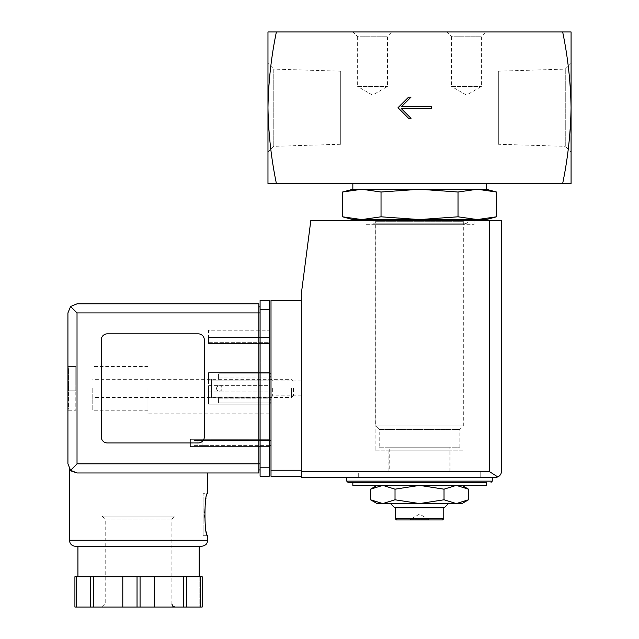 <?xml version="1.0" encoding="UTF-8"?>
<svg xmlns="http://www.w3.org/2000/svg" width="639" height="639" viewBox="0 0 639 639"><rect width="100%" height="100%" fill="white"/><g stroke="black" fill="none" stroke-linecap="round" stroke-linejoin="round"><path stroke-width="0.48" stroke-dasharray="3.19 2.4" d="M382.777 485.384L419.519 485.384L377.09 485.384L382.777 485.384L395.022 489.178L419.519 485.384L456.27 485.384L419.519 485.384L444.025 489.178L456.27 485.384L468.523 489.178M456.27 485.384L461.957 485.384L456.27 485.384M389.215 447.196L449.832 447.196L389.215 447.196L389.215 471.446L449.832 471.446L389.215 471.446M486.207 219.568L477.269 219.568L458.019 216.805L419.519 219.568L381.028 216.805L361.778 219.568L342.528 216.805M477.269 219.568L352.84 219.568M379.207 447.196L459.832 447.196L379.207 447.196L379.207 429.408L459.832 429.408L379.207 429.408L375.78 425.981L463.267 425.981L375.78 425.981M375.333 425.981L463.714 425.981L375.333 425.981L375.333 221.693L463.714 221.693L375.333 221.693L371.467 220.479M373.208 219.568L465.839 219.568L373.208 219.568M381.028 192.019L419.519 189.256L361.778 189.256L381.028 192.019L381.028 216.805M458.019 192.019L477.269 189.256L419.519 189.256L458.019 192.019L458.019 216.805M486.207 189.256L477.269 189.256L496.519 192.019M498.332 144.262L498.332 71.185L498.332 144.262L565.267 146.355L565.267 69.1L565.267 146.355L571.074 152.154L571.074 63.293L571.074 152.154M340.715 71.185L340.715 144.262L340.715 71.185L273.78 69.1L273.78 146.355L273.78 69.1L267.973 63.293L267.973 152.154L267.973 63.293M571.074 107.727L571.074 183.497L562.663 183.497C567.823 158.688 570.627 133.431 571.074 107.727C570.627 82.032 567.823 56.767 562.663 31.95L571.074 31.95L571.074 107.727M276.383 183.497C271.224 158.68 268.42 133.423 267.973 107.727L267.973 31.95L276.383 31.95C271.224 56.759 268.42 82.024 267.973 107.727L267.973 183.497L562.663 183.497M352.84 31.95L392.242 31.95L352.84 31.95L357.64 36.75L387.45 36.75L357.64 36.75L357.64 86.505L387.45 86.505L357.64 86.505L372.545 95.115L387.45 86.505L387.45 36.75L392.242 31.95M446.805 31.95L486.207 31.95L446.805 31.95L451.597 36.75L481.407 36.75L451.597 36.75L451.597 86.505L481.407 86.505L451.597 86.505L466.502 95.115L481.407 86.505L481.407 36.75L486.207 31.95M562.663 31.95L276.383 31.95M352.84 183.497L486.207 183.497L352.84 183.497M361.778 189.256L352.84 189.256M486.207 485.384L352.84 485.384M347.991 482.357L352.84 482.357M346.777 477.509L492.27 477.509L346.777 477.509M358.295 477.509L480.752 477.509L358.295 477.509L358.295 471.446L480.752 471.446L358.295 471.446L480.752 471.446L358.295 471.446L358.295 477.509L480.752 477.509L358.295 477.509M444.025 489.178L444.025 499.786L419.519 503.572L395.022 499.786L382.777 503.572L370.524 499.786M395.022 489.178L395.022 499.786M461.957 503.572L456.27 503.572L444.025 499.786M428.617 519.938L428.617 519.331L419.519 514.083L410.43 519.331L428.617 519.331L410.43 519.331L410.43 519.938L428.617 519.938L410.43 519.938M442.555 519.938L396.484 519.938M443.77 518.724L395.277 518.724M395.277 507.813L443.77 507.813L395.277 507.813M444.257 507.813L394.79 507.813M390.549 503.572L448.498 503.572L390.549 503.572M456.27 503.572L377.09 503.572M431.644 108.638L431.644 106.817L401.34 106.817L411.037 97.12L408.609 97.12L398.001 107.727L408.609 118.335L411.037 118.335L401.34 108.638L431.644 108.638M211.597 379.047L211.597 397.746L211.597 379.047L211.597 397.746L211.597 379.047L218.586 379.047L218.586 373.847L271.008 373.847L271.008 402.945L271.008 373.847L271.008 402.945L271.008 373.847L218.586 373.847L218.586 377.968L271.008 377.968L218.586 377.968L218.586 379.047L271.008 379.047L218.586 379.047L218.586 376.874L218.586 379.047L211.597 379.047M271.008 388.392L271.008 397.49L271.008 388.392M301.312 476.295L301.312 470.232L301.312 476.295L271.008 476.295L271.008 300.498L301.312 300.498L301.312 470.232L301.312 300.498M271.008 445.375L271.008 440.527L271.008 445.375L197.954 445.375L197.954 440.527L271.008 440.527M495.297 477.509L301.312 477.509L301.312 293.828L310.834 220.479L501.359 220.479L501.359 471.446M364.965 220.479L474.082 220.479L364.965 220.479L364.965 224.72L474.082 224.72L364.965 224.72M497.805 476.958L489.234 471.446L301.312 471.446M269.187 445.375L194.016 445.375L194.016 440.527L197.954 440.527L194.016 440.527L194.016 445.375L197.954 445.375L197.954 440.527L269.187 440.527M208.506 445.375L202.076 445.375L208.506 445.375M208.506 440.527L202.076 440.527L208.506 440.527M222.021 388.456A2.732 2.732 0 0 1 217.931 390.82A2.732 2.732 0 0 1 217.931 386.092A2.732 2.732 0 0 1 222.021 388.456A2.732 2.732 0 0 0 219.297 385.724A2.732 2.732 0 0 0 216.565 388.456A2.732 2.732 0 0 0 219.297 391.18A2.732 2.732 0 0 0 222.021 388.456A2.732 2.732 0 0 1 217.931 390.82A2.732 2.732 0 0 1 217.931 386.092A2.732 2.732 0 0 1 222.021 388.456A2.732 2.732 0 0 0 219.297 385.724A2.732 2.732 0 0 0 216.565 388.456A2.732 2.732 0 0 0 219.297 391.18A2.732 2.732 0 0 0 222.021 388.456M218.586 397.746L218.586 399.91L218.586 397.746L271.008 397.746L218.586 397.746L218.586 398.88L218.586 397.746L211.597 397.746L218.586 397.746M269.187 373.847L218.586 373.847L218.586 376.874L218.586 373.847L271.008 373.847M218.586 398.88L271.008 398.88L218.586 398.88L218.586 402.945L218.586 398.88M269.187 402.945L218.586 402.945L271.008 402.945L218.586 402.945L218.586 399.91L218.586 402.945L271.008 402.945M301.312 388.392L301.312 395.845L301.312 388.392M272.645 388.392L272.645 395.845L272.645 388.392M388.911 471.446L450.136 471.446L388.911 471.446L388.911 450.83L450.136 450.83L388.911 450.83M375.117 450.83L463.93 450.83L375.117 450.83L375.117 224.72L463.93 224.72L375.117 224.72M67.926 388.392L67.926 410.214L67.926 388.392M68.533 366.57L75.809 366.57L75.809 390.82L68.533 390.82L68.533 388.392L68.533 407.642L68.533 390.82L68.533 407.642L68.533 390.82L69.044 390.82L68.533 390.82L68.533 385.972L68.533 390.82L69.044 390.82L69.044 410.086L69.044 390.82L68.533 390.82L75.809 390.82L68.533 390.82L75.809 390.82L75.809 385.972L68.533 385.972L68.533 369.15L68.533 385.972L68.533 369.15L68.533 385.972L69.044 385.972L68.533 385.972L68.533 388.392L68.533 385.972L69.044 385.972L69.044 366.706L69.044 385.972L68.533 385.972L75.809 385.972L75.809 366.57L67.926 366.57M69.044 410.086L68.533 410.214L69.044 410.086L68.533 407.642L69.044 410.086M69.044 366.706L68.533 366.706L69.044 366.706L68.533 369.15L69.044 366.706M92.783 388.392L92.783 410.214L92.783 388.392M147.944 388.392L147.944 413.856L147.944 388.392M71.368 470.991L69.443 468.89L71.456 471.063M77.023 472.956L207.659 472.956L77.023 472.956L70.594 470.296L67.926 463.866M203.106 535.698L207.659 535.698C206.565 534.428 205.454 527.359 204.32 514.483C205.454 501.607 206.565 494.53 207.659 493.268L203.106 493.268L203.106 535.698L203.106 493.268M258.883 472.956L258.883 306.864L260.089 306.864L260.089 312.926L260.089 306.864M107.328 442.955L198.258 442.955A6.063 6.063 0 0 0 204.32 436.892L204.32 339.9A6.063 6.063 0 0 0 198.258 333.838L107.328 333.838A6.063 6.063 0 0 0 101.266 339.9L101.266 436.892A6.063 6.063 0 0 0 107.328 442.955L198.258 442.955A6.063 6.063 0 0 0 204.32 436.892L204.32 339.9A6.063 6.063 0 0 0 198.258 333.838L107.328 333.838A6.063 6.063 0 0 0 101.266 339.9L101.266 436.892A6.063 6.063 0 0 0 107.328 442.955L198.258 442.955A6.063 6.063 0 0 0 204.32 436.892L204.32 339.9A6.063 6.063 0 0 0 198.258 333.838L107.328 333.838A6.063 6.063 0 0 0 101.266 339.9L101.266 436.892A6.063 6.063 0 0 0 107.328 442.955M74.915 576.737L74.915 607.05L77.934 607.05L77.934 576.737L77.934 607.05L74.915 607.05L74.915 576.737L202.188 576.737L168.864 576.737L202.188 576.737L202.188 607.05L199.168 607.05L202.188 607.05L202.188 576.737M70.594 470.296L77.023 463.866L77.023 312.926L70.594 306.496L77.023 303.829L258.883 303.829L258.883 312.926L260.089 312.926L260.089 463.866L260.089 312.926M260.089 309.588L260.089 476.295L269.187 476.295L269.187 300.498L260.089 300.498L260.089 309.588L269.187 309.588M260.089 469.929L260.089 463.866L260.089 469.929M269.187 446.589L269.187 439.312L269.187 446.589L190.382 446.589L190.382 439.312L269.187 439.312L190.382 439.312L190.382 446.589L269.187 446.589M269.187 343.534L269.187 330.203L269.187 343.534L269.187 342.32L269.187 343.534L208.57 343.534L208.57 330.203L269.187 330.203L208.57 330.203L208.57 343.534L269.187 343.534L208.57 343.534L208.57 337.472L269.187 337.472L269.187 342.32L269.187 337.472L208.57 337.472L208.57 343.534L269.187 343.534M269.187 395.972L269.187 372.633L269.187 404.16L269.187 385.668L269.187 395.972L208.57 395.972L269.187 395.972L208.57 395.972L208.57 391.124L208.57 395.972L269.187 395.972M269.187 385.668L269.187 380.82L269.187 385.668L208.57 385.668L208.57 380.82L269.187 380.82L208.57 380.82L208.57 391.124L208.57 385.668L269.187 385.668M269.187 388.392L269.187 413.856L269.187 388.392M258.883 306.864L258.883 312.926L77.023 312.926M70.594 306.496L67.926 312.926M75.506 546.305L77.934 546.305M208.57 404.16L208.57 395.972L208.57 404.16L269.187 404.16L208.57 404.16L269.187 404.16L208.57 404.16L208.57 372.633L269.187 372.633L208.57 372.633L208.57 404.16M208.57 380.82L208.57 372.633L269.187 372.633L208.57 372.633L208.57 380.82L269.187 380.82L208.57 380.82M93.693 576.737L93.693 607.05L122.792 607.05L122.792 576.737L122.792 607.05L202.188 607.05M90.674 576.737L90.674 607.05L93.693 607.05M74.915 607.05L90.674 607.05M122.792 576.737L122.792 607.05M154.311 576.737L154.311 607.05M199.168 576.737L199.168 607.05L199.168 576.737M186.42 576.737L186.42 607.05M183.409 576.737L183.409 607.05M102.176 516.12L174.918 516.12L102.176 516.12L105.211 519.148L171.891 519.148L105.211 519.148L105.211 604.023L102.176 607.05L174.918 607.05L102.176 607.05M293.437 388.392L293.437 395.629L293.437 388.392M291.576 388.392L291.576 397.49L291.576 388.392M75.809 385.972L68.533 385.972L75.809 385.972M68.533 410.214L75.809 410.214L75.809 390.82L75.809 410.214L67.926 410.214M492.27 481.143L346.777 481.143M489.234 471.446L489.234 220.479M271.008 470.232L301.312 470.232M269.187 376.874L271.008 376.874M269.187 399.91L271.008 399.91M207.659 540.251L69.443 540.251M77.023 463.866L260.089 463.866M260.089 467.197L269.187 467.197M208.57 391.124L269.187 391.124L208.57 391.124M208.57 342.32L269.187 342.32L208.57 342.32M137.034 576.737L137.034 607.05M76.432 576.737L76.432 607.05M200.67 576.737L200.67 607.05M140.069 576.737L140.069 607.05M105.211 604.023L171.891 604.023L105.211 604.023M449.832 471.446L449.832 447.196M459.832 447.196L459.832 429.408L463.267 425.981M463.714 425.981L463.714 221.693L465.839 223.81L467.948 221.901L467.58 220.479M373.208 223.81L465.839 223.81L373.208 223.81M498.332 71.185L565.267 69.1L571.074 63.293M340.715 144.262L273.78 146.355L267.973 152.154M480.752 477.509L480.752 471.446L480.752 477.509M214.928 445.375L214.928 440.527M202.076 445.375L202.076 440.527M301.312 380.94L272.645 380.94L271.008 379.302M301.312 395.845L272.645 395.845L271.008 397.49M450.136 471.446L450.136 450.83M463.93 450.83L463.93 224.72M474.082 224.72L474.082 220.479M147.944 366.57L92.783 366.57M147.944 410.214L92.783 410.214M269.187 362.936L147.944 362.936M269.187 413.856L147.944 413.856M171.891 604.023L171.891 519.148L174.918 516.12M293.437 381.156L291.576 379.302L92.783 379.302M293.437 395.629L291.576 397.49L92.783 397.49"/><path stroke-width="0.96" d="M562.663 31.95C567.823 56.759 570.627 82.024 571.074 107.727L571.074 31.95L267.973 31.95L267.973 107.727C268.42 82.032 271.224 56.767 276.383 31.95M276.383 183.497C271.224 158.688 268.42 133.431 267.973 107.727L267.973 183.497L571.074 183.497L571.074 107.727C570.627 133.423 567.823 158.68 562.663 183.497M431.644 108.638L431.644 106.817L401.34 106.817L411.037 97.12L408.609 97.12L398.001 107.727L408.609 118.335L411.037 118.335L401.34 108.638L431.644 108.638M461.957 485.384L468.523 489.178L456.27 485.384L444.025 489.178L419.519 485.384L395.022 489.178L382.777 485.384L370.524 489.178L382.777 485.384M458.019 192.019L419.519 189.256L381.028 192.019L361.778 189.256L352.84 189.256L342.528 192.019L361.778 189.256L342.528 192.019L342.528 216.805L361.778 219.568L381.028 216.805L419.519 219.568L458.019 216.805L477.269 219.568L496.519 216.805L477.269 219.568L486.207 219.568L496.519 216.805L496.519 192.019L477.269 189.256L458.019 192.019L458.019 216.805M342.528 216.805L352.84 219.568L477.269 219.568M371.467 220.479L373.208 219.568M381.028 192.019L381.028 216.805M361.778 189.256L486.207 189.256L486.207 183.497M352.84 189.256L352.84 183.497M352.84 485.384L486.207 485.384L486.207 482.357L352.84 482.357L352.84 485.384M346.777 477.509L346.777 481.143L347.991 482.357L486.207 482.357M377.09 485.384L370.524 489.178L370.524 499.786L382.777 503.572L395.022 499.786L419.519 503.572L444.025 499.786L456.27 503.572L468.523 499.786L456.27 503.572L461.957 503.572L468.523 499.786L468.523 489.178M395.022 489.178L395.022 499.786M444.025 489.178L444.025 499.786M443.77 518.724L395.277 518.724L396.484 519.938L442.555 519.938L443.77 518.724L443.77 507.813M395.277 518.724L395.277 507.813M390.549 503.572L394.79 507.813L444.257 507.813L448.498 503.572M370.524 499.786L377.09 503.572L456.27 503.572M301.312 300.498L271.008 300.498L271.008 476.295L301.312 476.295M495.297 477.509L301.312 477.509L301.312 293.828L310.834 220.479L501.359 220.479L501.359 471.446C501.423 473.771 500.241 475.608 497.805 476.958L495.297 477.509L497.805 476.958C500.241 475.608 501.423 473.771 501.359 471.446M497.805 476.958L489.234 471.446L301.312 471.446M271.008 440.527L269.187 440.527M271.008 445.375L269.187 445.375M269.187 373.847L271.008 373.847M269.187 402.945L271.008 402.945M77.023 312.926L77.023 463.866L70.594 470.296L67.926 463.866L67.926 312.926L70.594 306.496L77.023 312.926L258.883 312.926L258.883 472.956L77.023 472.956L71.368 470.991M69.443 540.251L207.659 540.251L207.116 542.743C207.052 542.663 206.709 545.466 201.597 546.305L75.506 546.305C71.824 545.954 69.803 543.933 69.443 540.251L69.443 468.89M71.456 471.063L77.023 472.956L258.883 472.956M207.659 472.956L207.659 493.268C204.057 492.022 204.065 536.952 207.659 535.698L207.659 540.251M202.188 576.737L202.188 607.05L202.188 576.737L74.915 576.737L74.915 607.05L74.915 576.737M70.594 470.296L77.023 472.956M67.926 463.866L67.926 312.926M70.594 306.496L77.023 303.829L258.883 303.829L258.883 312.926L260.089 312.926M198.258 442.955A6.063 6.063 0 0 0 204.32 436.892L204.32 339.9A6.063 6.063 0 0 0 198.258 333.838L107.328 333.838A6.063 6.063 0 0 0 101.266 339.9L101.266 436.892A6.063 6.063 0 0 0 107.328 442.955L198.258 442.955M260.089 467.197L260.089 300.498L269.187 300.498L269.187 476.295L260.089 476.295L260.089 467.197L269.187 467.197M258.883 469.929L260.089 469.929L258.883 469.929M258.883 306.864L260.089 306.864M77.934 576.737L77.934 546.305L201.597 546.305M90.674 576.737L90.674 607.05L74.915 607.05M93.693 576.737L93.693 607.05L90.674 607.05M122.792 576.737L122.792 607.05L93.693 607.05M154.311 576.737L154.311 607.05L122.792 607.05M183.409 576.737L183.409 607.05L154.311 607.05M186.42 576.737L186.42 607.05L183.409 607.05M202.188 607.05L186.42 607.05M346.777 481.143L492.27 481.143L491.056 482.357M489.234 471.446L489.234 220.479M271.008 470.232L301.312 470.232M269.187 376.874L271.008 376.874M269.187 399.91L271.008 399.91M77.023 463.866L260.089 463.866M260.089 309.588L269.187 309.588M76.432 576.737L76.432 607.05M137.034 576.737L137.034 607.05M140.069 576.737L140.069 607.05M200.67 576.737L200.67 607.05M467.58 220.479L465.839 219.568M486.207 189.256L496.519 192.019M492.27 481.143L492.27 477.509M199.168 576.737L199.168 546.305M171.891 604.023L172.73 606.107L174.918 607.05"/></g></svg>

